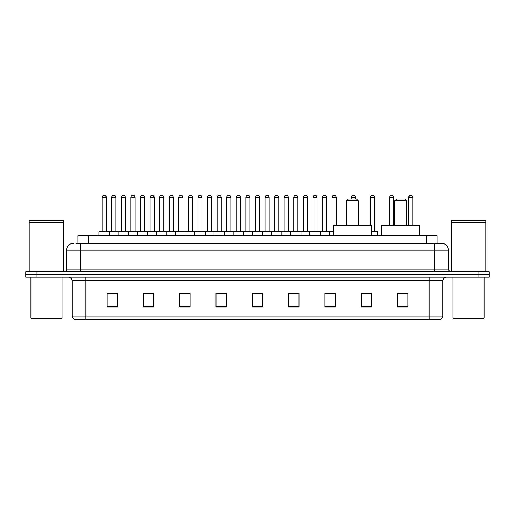 <?xml version="1.0" encoding="UTF-8"?>
<svg xmlns="http://www.w3.org/2000/svg" width="515" height="515" viewBox="0 0 515 515"><rect width="100%" height="100%" fill="white"/><g stroke="black" fill="none" stroke-linecap="round" stroke-linejoin="round"><path stroke-width="0.77" d="M77.984 243.318L77.984 235.709L437.016 235.709L437.016 243.318M76.066 243.318L439.095 243.318M75.905 243.318L80.404 243.318L80.404 250.239L66.564 250.239L66.564 269.95A1.732 1.732 0 0 1 64.839 271.682M73.484 243.318A6.92 6.92 0 0 0 66.564 250.239M448.436 250.239L434.596 250.239L434.596 243.318L441.516 243.318A6.92 6.92 0 0 1 448.436 250.239L448.436 269.95L450.161 271.682M36.127 271.682L25.75 271.682L25.75 274.45L36.127 274.45L25.75 274.45L25.75 277.218L36.127 277.218L36.127 274.45L478.873 274.45L36.127 274.45L36.127 271.682L478.873 271.682L478.873 274.45L489.25 274.45L478.873 274.45L478.873 277.218L36.127 277.218M489.25 271.682L489.25 274.45L489.25 271.682L478.873 271.682M440.235 319.416L429.066 319.416L429.066 316.094L442.9 316.094L442.9 280.675A3.457 3.457 0 0 1 446.357 277.218M440.132 319.416L74.591 319.416A3.457 3.457 0 0 1 72.1 316.094L72.1 280.675C71.894 278.576 70.742 277.424 68.643 277.218M407.964 306.998L407.964 293.164L397.586 293.164L397.586 306.998L407.964 306.998M371.643 306.998L371.643 293.164L361.266 293.164L361.266 306.998L371.643 306.998M335.329 306.998L335.329 293.164L324.952 293.164L324.952 306.998L335.329 306.998M299.009 306.998L299.009 293.164L288.632 293.164L288.632 306.998L299.009 306.998M117.414 306.998L117.414 293.164L107.036 293.164L107.036 306.998L117.414 306.998M153.734 306.998L153.734 293.164L143.357 293.164L143.357 306.998L153.734 306.998M190.048 306.998L190.048 293.164L179.671 293.164L179.671 306.998L190.048 306.998M226.368 306.998L226.368 293.164L215.991 293.164L215.991 306.998L226.368 306.998M262.689 306.998L262.689 293.164L252.311 293.164L252.311 306.998L262.689 306.998M489.25 277.218L489.25 274.45L489.25 277.218L478.873 277.218M331.557 293.235L327.16 293.235M369.879 293.235L364.865 293.235M226.162 293.235L221.772 293.235M216.583 293.235L226.368 293.235M187.84 293.235L183.443 293.235M149.511 293.235L145.121 293.235M111.189 293.235L116.377 293.235M288.632 293.235L298.417 293.235M293.228 293.235L288.838 293.235M254.906 293.235L260.094 293.235M190.048 293.235L179.671 293.235M153.734 293.235L143.357 293.235M335.329 293.235L324.952 293.235M371.643 293.235L361.266 293.235M407.964 293.235L397.586 293.235M61.375 318.721L31.627 318.721L30.939 318.032L62.07 318.032L61.375 318.721M30.939 277.218L30.939 318.032M62.07 277.218L62.07 318.032M29.207 222.39L63.796 222.39L29.207 222.39L29.207 271.682M63.796 222.39L63.796 271.682M63.628 222.216L29.381 222.216M63.796 222.049L63.796 220.491L29.207 220.491L29.207 222.049M346.531 200.773L358.292 200.773L356.567 199.041L348.262 199.041L346.531 200.773L346.531 225.332M358.292 200.773L358.292 225.332M371.437 235.709L371.437 225.332L333.392 225.332L333.392 235.709M394.818 200.773L406.58 200.773L404.854 199.041L396.55 199.041L394.818 200.773L394.818 225.332M406.58 200.773L406.58 225.332M419.725 235.709L419.725 225.332L381.679 225.332L381.679 235.709M483.373 318.721L453.625 318.721L452.93 318.032L484.061 318.032L483.373 318.721M452.93 277.218L452.93 318.032M484.061 277.218L484.061 318.032M451.204 222.39L485.793 222.39L451.204 222.39L451.204 271.682M485.793 222.39L485.793 271.682M485.619 222.216L451.372 222.216M485.793 222.049L485.793 220.491L451.204 220.491L451.204 222.049M333.392 231.905L99.009 231.905A0.348 0.348 0 0 1 99.356 231.557L109.045 231.557A0.348 0.348 0 0 1 109.386 231.905L109.386 235.709M106.277 231.209A0.348 0.348 0 0 0 106.618 231.557A0.348 0.348 0 0 1 106.277 231.209L106.277 197.316A1.732 1.732 0 0 0 104.545 195.584L103.856 195.584L104.545 195.584A1.732 1.732 0 0 1 106.277 197.316L102.124 197.316A1.732 1.732 0 0 1 103.856 195.584A1.732 1.732 0 0 0 102.124 197.316L102.124 231.209A0.348 0.348 0 0 1 101.777 231.557A0.348 0.348 0 0 0 102.124 231.209L106.277 231.209M109.045 231.557L99.356 231.557A0.348 0.348 0 0 0 99.009 231.905L99.009 235.709M118.173 235.709L118.173 231.905A0.348 0.348 0 0 1 118.521 231.557L128.203 231.557A0.348 0.348 0 0 1 128.55 231.905L128.55 235.709M125.435 231.209A0.348 0.348 0 0 0 125.782 231.557A0.348 0.348 0 0 1 125.435 231.209L125.435 197.316A1.732 1.732 0 0 0 123.709 195.584L123.014 195.584L123.709 195.584A1.732 1.732 0 0 1 125.435 197.316L121.289 197.316A1.732 1.732 0 0 1 123.014 195.584A1.732 1.732 0 0 0 121.289 197.316L121.289 231.209A0.348 0.348 0 0 1 120.941 231.557A0.348 0.348 0 0 0 121.289 231.209L125.435 231.209M137.338 235.709L137.338 231.905A0.348 0.348 0 0 1 137.679 231.557L147.367 231.557A0.348 0.348 0 0 1 147.715 231.905L147.715 235.709M144.599 231.209A0.348 0.348 0 0 0 144.947 231.557A0.348 0.348 0 0 1 144.599 231.209L144.599 197.316A1.732 1.732 0 0 0 142.867 195.584L142.179 195.584L142.867 195.584A1.732 1.732 0 0 1 144.599 197.316L140.447 197.316A1.732 1.732 0 0 1 142.179 195.584A1.732 1.732 0 0 0 140.447 197.316L140.447 231.209A0.348 0.348 0 0 1 140.106 231.557A0.348 0.348 0 0 0 140.447 231.209L144.599 231.209M156.496 235.709L156.496 231.905A0.348 0.348 0 0 1 156.843 231.557L166.532 231.557A0.348 0.348 0 0 1 166.873 231.905L166.873 235.709M163.764 231.209A0.348 0.348 0 0 0 164.111 231.557A0.348 0.348 0 0 1 163.764 231.209L163.764 197.316A1.732 1.732 0 0 0 162.032 195.584L161.343 195.584L162.032 195.584A1.732 1.732 0 0 1 163.764 197.316L159.611 197.316A1.732 1.732 0 0 1 161.343 195.584A1.732 1.732 0 0 0 159.611 197.316L159.611 231.209A0.348 0.348 0 0 1 159.264 231.557A0.348 0.348 0 0 0 159.611 231.209L163.764 231.209M175.66 235.709L175.66 231.905A0.348 0.348 0 0 1 176.008 231.557L185.69 231.557A0.348 0.348 0 0 1 186.037 231.905L186.037 235.709M182.928 231.209A0.348 0.348 0 0 0 183.269 231.557A0.348 0.348 0 0 1 182.928 231.209L182.928 197.316A1.732 1.732 0 0 0 181.196 195.584L180.501 195.584L181.196 195.584A1.732 1.732 0 0 1 182.928 197.316L178.776 197.316A1.732 1.732 0 0 1 180.501 195.584A1.732 1.732 0 0 0 178.776 197.316L178.776 231.209A0.348 0.348 0 0 1 178.428 231.557A0.348 0.348 0 0 0 178.776 231.209L182.928 231.209M194.825 235.709L194.825 231.905A0.348 0.348 0 0 1 195.172 231.557L204.854 231.557A0.348 0.348 0 0 1 205.202 231.905L205.202 235.709M202.086 231.209A0.348 0.348 0 0 0 202.434 231.557A0.348 0.348 0 0 1 202.086 231.209L202.086 197.316A1.732 1.732 0 0 0 200.361 195.584L199.666 195.584L200.361 195.584A1.732 1.732 0 0 1 202.086 197.316L197.934 197.316A1.732 1.732 0 0 1 199.666 195.584A1.732 1.732 0 0 0 197.934 197.316L197.934 231.209A0.348 0.348 0 0 1 197.593 231.557A0.348 0.348 0 0 0 197.934 231.209L202.086 231.209M213.989 235.709L213.989 231.905A0.348 0.348 0 0 1 214.33 231.557L224.019 231.557A0.348 0.348 0 0 1 224.366 231.905L224.366 235.709M221.25 231.209A0.348 0.348 0 0 0 221.598 231.557A0.348 0.348 0 0 1 221.25 231.209L221.25 197.316A1.732 1.732 0 0 0 219.519 195.584L218.83 195.584L219.519 195.584A1.732 1.732 0 0 1 221.25 197.316L217.098 197.316A1.732 1.732 0 0 1 218.83 195.584A1.732 1.732 0 0 0 217.098 197.316L217.098 231.209A0.348 0.348 0 0 1 216.751 231.557A0.348 0.348 0 0 0 217.098 231.209L221.25 231.209M233.147 235.709L233.147 231.905A0.348 0.348 0 0 1 233.495 231.557L243.183 231.557A0.348 0.348 0 0 1 243.524 231.905L243.524 235.709M240.415 231.209A0.348 0.348 0 0 0 240.756 231.557A0.348 0.348 0 0 1 240.415 231.209L240.415 197.316A1.732 1.732 0 0 0 238.683 195.584L237.994 195.584L238.683 195.584A1.732 1.732 0 0 1 240.415 197.316L236.263 197.316A1.732 1.732 0 0 1 237.994 195.584A1.732 1.732 0 0 0 236.263 197.316L236.263 231.209A0.348 0.348 0 0 1 235.915 231.557A0.348 0.348 0 0 0 236.263 231.209L240.415 231.209M252.311 235.709L252.311 231.905A0.348 0.348 0 0 1 252.659 231.557L262.341 231.557A0.348 0.348 0 0 1 262.689 231.905L262.689 235.709M259.573 231.209A0.348 0.348 0 0 0 259.921 231.557A0.348 0.348 0 0 1 259.573 231.209L259.573 197.316A1.732 1.732 0 0 0 257.848 195.584L257.152 195.584L257.848 195.584A1.732 1.732 0 0 1 259.573 197.316L255.427 197.316A1.732 1.732 0 0 1 257.152 195.584A1.732 1.732 0 0 0 255.427 197.316L255.427 231.209A0.348 0.348 0 0 1 255.08 231.557A0.348 0.348 0 0 0 255.427 231.209L259.573 231.209M271.476 235.709L271.476 231.905A0.348 0.348 0 0 1 271.817 231.557L281.505 231.557A0.348 0.348 0 0 1 281.853 231.905L281.853 235.709M278.737 231.209A0.348 0.348 0 0 0 279.085 231.557A0.348 0.348 0 0 1 278.737 231.209L278.737 197.316A1.732 1.732 0 0 0 277.006 195.584L276.317 195.584L277.006 195.584A1.732 1.732 0 0 1 278.737 197.316L274.585 197.316A1.732 1.732 0 0 1 276.317 195.584A1.732 1.732 0 0 0 274.585 197.316L274.585 231.209A0.348 0.348 0 0 1 274.244 231.557A0.348 0.348 0 0 0 274.585 231.209L278.737 231.209M290.634 235.709L290.634 231.905A0.348 0.348 0 0 1 290.981 231.557L300.67 231.557A0.348 0.348 0 0 1 301.011 231.905L301.011 235.709M297.902 231.209A0.348 0.348 0 0 0 298.249 231.557A0.348 0.348 0 0 1 297.902 231.209L297.902 197.316A1.732 1.732 0 0 0 296.17 195.584L295.481 195.584L296.17 195.584A1.732 1.732 0 0 1 297.902 197.316L293.75 197.316A1.732 1.732 0 0 1 295.481 195.584A1.732 1.732 0 0 0 293.75 197.316L293.75 231.209A0.348 0.348 0 0 1 293.402 231.557A0.348 0.348 0 0 0 293.75 231.209L297.902 231.209M309.798 235.709L309.798 231.905A0.348 0.348 0 0 1 310.146 231.557L319.828 231.557A0.348 0.348 0 0 1 320.176 231.905L320.176 235.709M317.066 231.209A0.348 0.348 0 0 0 317.407 231.557A0.348 0.348 0 0 1 317.066 231.209L317.066 197.316A1.732 1.732 0 0 0 315.334 195.584L314.639 195.584L315.334 195.584A1.732 1.732 0 0 1 317.066 197.316L312.914 197.316A1.732 1.732 0 0 1 314.639 195.584A1.732 1.732 0 0 0 312.914 197.316L312.914 231.209A0.348 0.348 0 0 1 312.566 231.557A0.348 0.348 0 0 0 312.914 231.209L317.066 231.209M118.624 231.557L108.935 231.557M111.704 197.316A1.732 1.732 0 0 1 113.435 195.584L114.124 195.584A1.732 1.732 0 0 1 115.856 197.316L111.704 197.316L111.704 231.209A0.348 0.348 0 0 1 111.362 231.557M115.856 197.316L115.856 231.209A0.348 0.348 0 0 0 116.203 231.557M137.788 231.557L128.1 231.557M130.868 197.316A1.732 1.732 0 0 1 132.6 195.584L133.288 195.584A1.732 1.732 0 0 1 135.02 197.316L130.868 197.316L130.868 231.209A0.348 0.348 0 0 1 130.52 231.557M135.02 197.316L135.02 231.209A0.348 0.348 0 0 0 135.361 231.557M156.946 231.557L147.264 231.557M150.032 197.316A1.732 1.732 0 0 1 151.758 195.584L152.453 195.584A1.732 1.732 0 0 1 154.178 197.316L150.032 197.316L150.032 231.209A0.348 0.348 0 0 1 149.685 231.557M154.178 197.316L154.178 231.209A0.348 0.348 0 0 0 154.526 231.557M176.111 231.557L166.429 231.557M169.19 197.316A1.732 1.732 0 0 1 170.922 195.584L171.617 195.584A1.732 1.732 0 0 1 173.343 197.316L169.19 197.316L169.19 231.209A0.348 0.348 0 0 1 168.849 231.557M173.343 197.316L173.343 231.209A0.348 0.348 0 0 0 173.69 231.557M195.275 231.557L185.587 231.557M188.355 197.316A1.732 1.732 0 0 1 190.087 195.584L190.775 195.584A1.732 1.732 0 0 1 192.507 197.316L188.355 197.316L188.355 231.209A0.348 0.348 0 0 1 188.007 231.557M192.507 197.316L192.507 231.209A0.348 0.348 0 0 0 192.855 231.557M214.433 231.557L204.751 231.557M207.519 197.316A1.732 1.732 0 0 1 209.245 195.584L209.94 195.584A1.732 1.732 0 0 1 211.671 197.316L207.519 197.316L207.519 231.209A0.348 0.348 0 0 1 207.172 231.557M211.671 197.316L211.671 231.209A0.348 0.348 0 0 0 212.013 231.557M233.598 231.557L223.916 231.557M226.684 197.316A1.732 1.732 0 0 1 228.409 195.584L229.104 195.584A1.732 1.732 0 0 1 230.829 197.316L226.684 197.316L226.684 231.209A0.348 0.348 0 0 1 226.336 231.557M230.829 197.316L230.829 231.209A0.348 0.348 0 0 0 231.177 231.557M252.762 231.557L243.074 231.557M245.842 197.316A1.732 1.732 0 0 1 247.573 195.584L248.262 195.584A1.732 1.732 0 0 1 249.994 197.316L245.842 197.316L245.842 231.209A0.348 0.348 0 0 1 245.501 231.557M249.994 197.316L249.994 231.209A0.348 0.348 0 0 0 250.342 231.557M271.926 231.557L262.238 231.557M265.006 197.316A1.732 1.732 0 0 1 266.738 195.584L267.427 195.584A1.732 1.732 0 0 1 269.158 197.316L265.006 197.316L265.006 231.209A0.348 0.348 0 0 1 264.659 231.557M269.158 197.316L269.158 231.209A0.348 0.348 0 0 0 269.5 231.557M291.084 231.557L281.402 231.557M284.171 197.316A1.732 1.732 0 0 1 285.896 195.584L286.591 195.584A1.732 1.732 0 0 1 288.316 197.316L284.171 197.316L284.171 231.209A0.348 0.348 0 0 1 283.823 231.557M288.316 197.316L288.316 231.209A0.348 0.348 0 0 0 288.664 231.557M310.249 231.557L300.567 231.557M303.329 197.316A1.732 1.732 0 0 1 305.06 195.584L305.755 195.584A1.732 1.732 0 0 1 307.481 197.316L303.329 197.316L303.329 231.209A0.348 0.348 0 0 1 302.987 231.557M307.481 197.316L307.481 231.209A0.348 0.348 0 0 0 307.828 231.557M329.755 235.709L329.755 231.905A0.348 0.348 0 0 0 329.413 231.557L319.725 231.557M322.493 197.316A1.732 1.732 0 0 1 324.225 195.584L324.914 195.584A1.732 1.732 0 0 1 326.645 197.316L322.493 197.316L322.493 231.209A0.348 0.348 0 0 1 322.145 231.557M326.645 197.316L326.645 231.209A0.348 0.348 0 0 0 326.993 231.557M118.521 231.557L128.203 231.557M137.679 231.557L147.367 231.557M156.843 231.557L166.532 231.557M176.008 231.557L185.69 231.557M195.172 231.557L204.854 231.557M214.33 231.557L224.019 231.557M233.495 231.557L243.183 231.557M252.659 231.557L262.341 231.557M271.817 231.557L281.505 231.557M290.981 231.557L300.67 231.557M310.146 231.557L319.828 231.557M329.31 231.557L333.392 231.557M332.072 197.316A1.732 1.732 0 0 1 333.804 195.584L334.499 195.584A1.732 1.732 0 0 1 336.224 197.316L332.072 197.316L332.072 231.209A0.348 0.348 0 0 1 331.731 231.557M336.224 197.316L336.224 225.332M355.389 199.041L355.389 197.316A1.732 1.732 0 0 0 353.657 195.584L352.968 195.584A1.732 1.732 0 0 0 351.236 197.316L351.236 199.041M377.662 235.709L377.662 231.905A0.348 0.348 0 0 0 377.321 231.557L371.437 231.557M374.553 197.316L370.401 197.316A1.732 1.732 0 0 1 372.133 195.584L372.821 195.584A1.732 1.732 0 0 1 374.553 197.316L374.553 231.209A0.348 0.348 0 0 0 374.894 231.557M370.401 197.316L370.401 225.332M393.711 225.332L393.711 197.316A1.732 1.732 0 0 0 391.986 195.584L391.291 195.584A1.732 1.732 0 0 0 389.565 197.316L389.565 225.332M412.876 225.332L412.876 197.316A1.732 1.732 0 0 0 411.144 195.584L410.455 195.584A1.732 1.732 0 0 0 408.723 197.316L408.723 225.332M88.361 243.318L88.361 235.709M426.639 243.318L426.639 235.709M80.404 271.682L80.404 269.95L448.436 269.95M66.564 269.95L80.404 269.95L80.404 250.239L434.596 250.239L434.596 271.682M429.066 277.218L429.066 280.675L72.1 280.675M442.9 280.675L429.066 280.675L429.066 316.094L85.934 316.094L85.934 319.416M72.1 316.094L85.934 316.094L85.934 277.218M262.689 306.515L252.311 306.515M226.368 306.515L215.991 306.515M190.048 306.515L179.671 306.515M153.734 306.515L143.357 306.515M117.414 306.515L107.036 306.515M299.009 306.515L288.632 306.515M335.329 306.515L324.952 306.515M371.643 306.515L361.266 306.515M407.964 306.515L397.586 306.515M111.704 231.209L115.856 231.209M130.868 231.209L135.02 231.209M150.032 231.209L154.178 231.209M169.19 231.209L173.343 231.209M188.355 231.209L192.507 231.209M207.519 231.209L211.671 231.209M226.684 231.209L230.829 231.209M245.842 231.209L249.994 231.209M265.006 231.209L269.158 231.209M284.171 231.209L288.316 231.209M303.329 231.209L307.481 231.209M322.493 231.209L326.645 231.209M332.072 231.209L333.392 231.209M355.389 197.316L351.236 197.316M377.662 231.905L371.437 231.905M371.437 231.209L374.553 231.209M393.711 197.316L389.565 197.316M412.876 197.316L408.723 197.316M440.409 319.416C441.973 318.862 442.803 317.755 442.9 316.094"/></g></svg>
